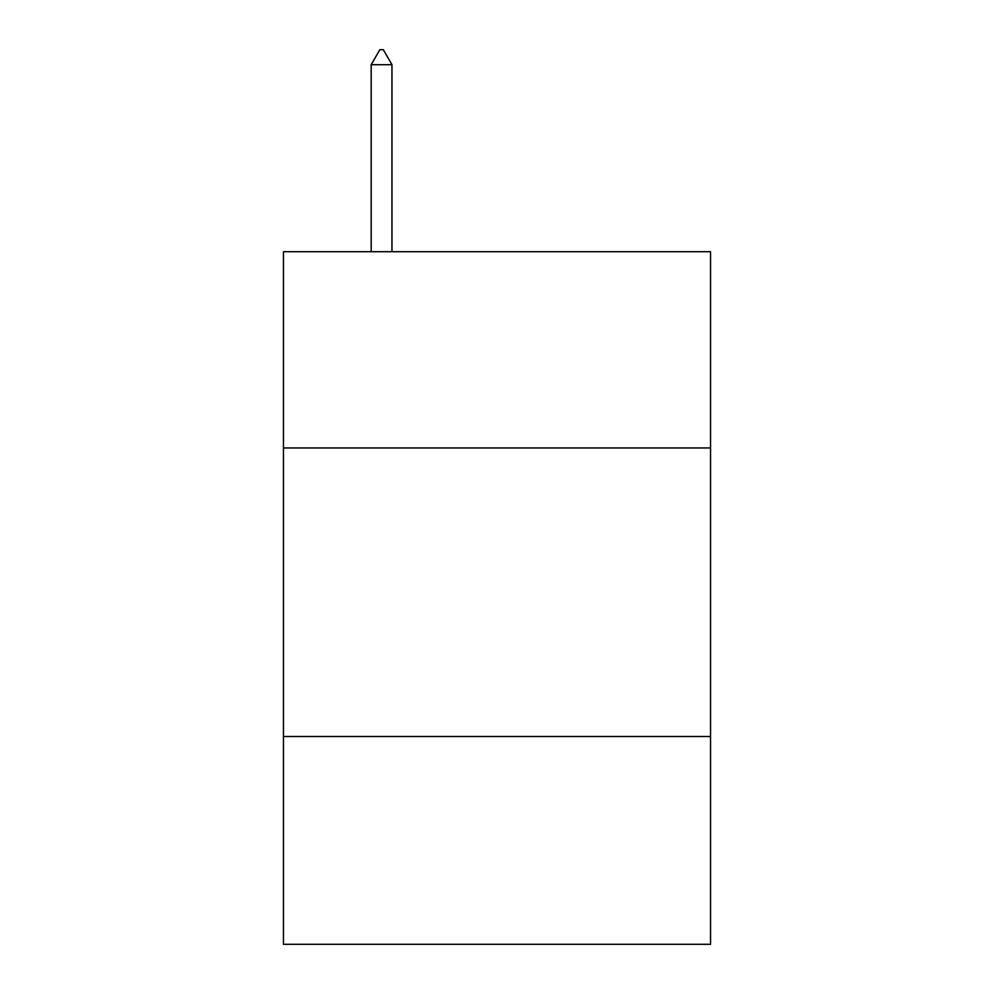 <?xml version="1.0" encoding="UTF-8"?>
<svg xmlns="http://www.w3.org/2000/svg" width="994" height="994" viewBox="0 0 994 994"><rect width="100%" height="100%" fill="white"/><g stroke="black" fill="none" stroke-linecap="round" stroke-linejoin="round"><path stroke-width="1.49" d="M710.548 447.946L710.548 251.706L283.452 251.706L283.452 447.946L710.548 447.946L710.548 944.3L283.452 944.3L283.452 447.946M710.548 736.517L283.452 736.517M391.959 64.709L383.299 49.7L379.832 49.7L371.184 64.709L391.959 64.709L391.959 251.706M371.184 64.709L371.184 251.706"/></g></svg>
